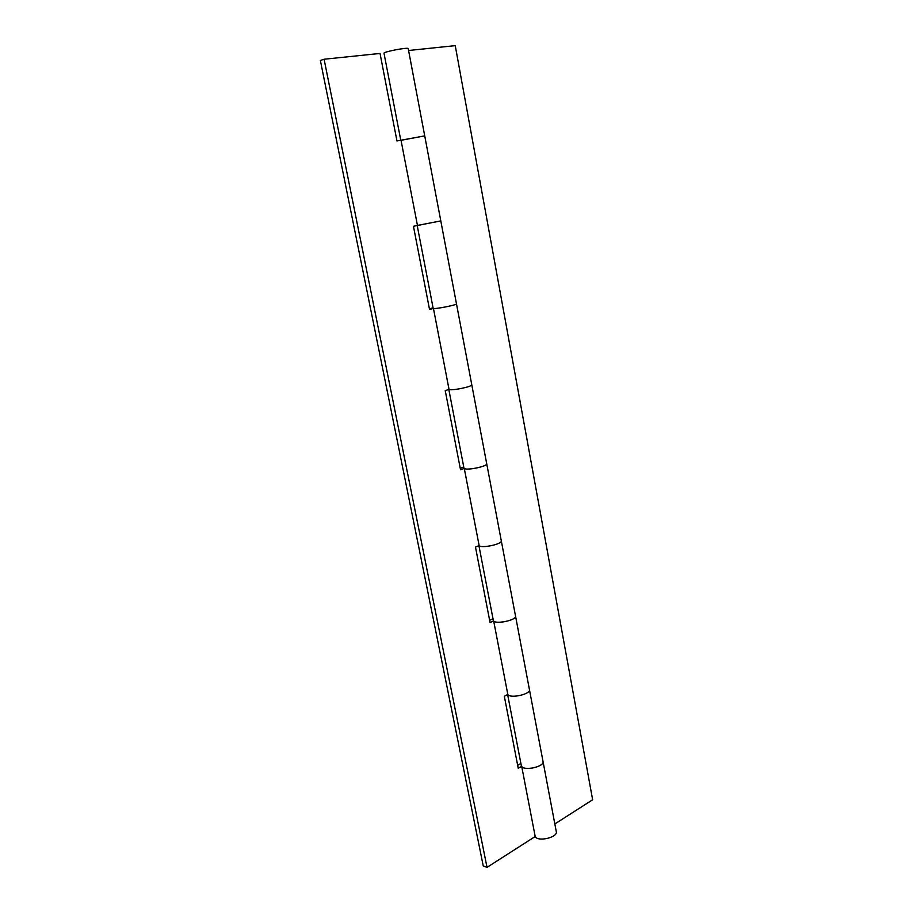 <?xml version="1.0" encoding="UTF-8"?>
<svg xmlns="http://www.w3.org/2000/svg" width="913" height="913" viewBox="0 0 913 913"><rect width="100%" height="100%" fill="white"/><g stroke="black" fill="none" stroke-linecap="round" stroke-linejoin="round"><path stroke-width="1.37" d="M507.822 694.416L504.318 696.288L518.242 768.301L521.62 766.315M478.914 545.643L493.305 620.315C493.477 624.903 517.009 620.418 515.525 616.07C517.009 619.904 496.455 624.629 493.671 620.977L507.845 694.553C510.744 698.844 531.012 694.051 529.426 689.589C531.001 694.211 510.173 698.844 507.765 694.451M520.889 763.439L517.671 765.322M507.617 694.531L521.3 765.562C521.745 771.508 544.73 767.137 543.007 761.419C544.707 766.475 524.69 771.337 521.7 766.429L535.235 836.685C538.316 842.163 558.071 837.232 556.279 831.606L501.294 540.804C502.641 544.091 481.265 548.645 479.074 545.563M479.131 545.54L475.479 547.104L490.076 622.586L493.591 620.886M479.154 545.643C481.836 548.622 502.652 543.977 501.294 540.804L486.709 463.724C487.964 466.212 466.863 470.766 464.283 468.483L479.154 545.643M492.997 618.694L489.63 620.304M449.036 389.394L445.224 390.616L460.54 469.807L464.215 468.426M417.195 225.465L433.161 308.297C432.682 309.712 457.39 304.999 456.477 303.846C457.47 304.839 435.775 309.21 433.447 308.446L449.048 389.44C451.513 390.981 472.9 386.519 471.781 384.761C472.866 386.587 450.931 391.049 448.979 389.406M463.758 467L460.243 468.301M417.378 225.431L440.796 220.912L413.452 226.264L429.532 309.461L433.378 308.434M433.07 307.829L429.407 308.811M535.201 836.513L487.028 867.35L483.239 865.946L320.36 60.475L324.081 59.242L380.036 53.445L396.961 140.956L424.716 135.866L400.978 140.317M487.028 867.35L324.081 59.242M417.446 225.42L401.035 140.294M448.808 389.463L463.964 468.061C463.815 471.142 487.93 466.554 486.709 463.724L408.225 48.651C408.625 46.951 382.958 51.847 384.008 53.262L400.796 140.351M554.83 823.96L592.64 799.765L455.245 45.65L408.568 50.489"/></g></svg>
